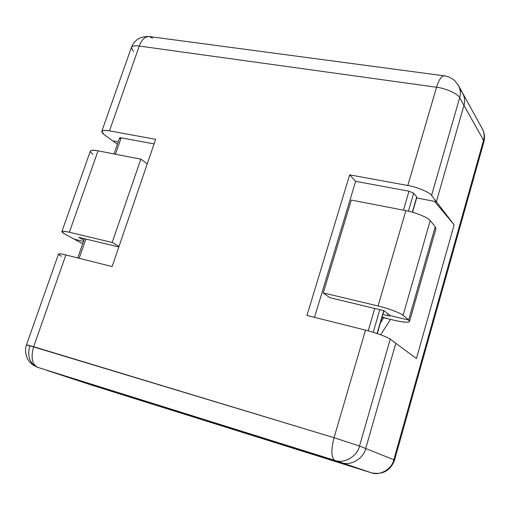 <?xml version="1.0" encoding="UTF-8"?>
<svg xmlns="http://www.w3.org/2000/svg" width="510" height="510" viewBox="0 0 510 510"><rect width="100%" height="100%" fill="white"/><g stroke="black" fill="none" stroke-linecap="round" stroke-linejoin="round"><path stroke-width="0.76" d="M383.641 317.724L380.396 322.964L383.641 317.724M380.651 334.777L390.539 319.4L380.651 334.777M382.768 317.507L381.933 317.87L382.768 317.507L382.124 317.003L387.46 318.648L382.768 317.507M435.208 226.676L435.903 228.875L435.208 226.676M387.46 318.648L392.84 319.961C405.82 322.913 411.092 322.945 408.669 320.05L390.175 315.582L389.857 315.99L388.818 315.881L382.851 314.491L388.818 315.881L389.857 315.99L390.175 315.582L408.669 320.05L409.536 321.402C408.567 322.824 403.002 322.345 392.84 319.961L387.46 318.648M387.925 313.695L387.377 315.588L387.925 313.695M435.247 226.72L408.644 320.006L403.091 315.352C401.172 313.242 387.37 308.059 378.076 305.987L323.251 292.893L351.301 200.047L405.864 210.649C415.127 212.23 428.572 217.744 430.23 220.613L435.247 226.72L430.23 220.613C428.572 217.744 415.127 212.23 405.864 210.649L351.301 200.047L323.251 292.893L329.772 297.661L323.251 292.893L378.076 305.987L405.864 210.649L378.076 305.987C387.37 308.059 401.172 313.242 403.091 315.352L430.23 220.613L403.091 315.352L408.644 320.006L435.247 226.72M74.25 239.196L82.69 243.742L74.25 239.196L83.493 241.428L74.25 239.196M329.772 297.661L383.877 310.66L390.226 315.55L383.877 310.66L329.772 297.661M147.256 163.857L140.824 159.152L112.194 242.48L119.028 246.355L112.194 242.48L140.824 159.152L147.256 163.857M92.935 154.313C88.377 150.756 90.079 149.602 98.041 150.839L140.824 159.152L98.041 150.839L69.373 232.254L112.194 242.48L69.373 232.254C61.442 230.565 59.912 231.157 64.795 234.052L74.288 239.171L64.795 234.052L61.857 231.667C62.354 230.985 64.859 231.177 69.373 232.254L98.041 150.839C93.534 149.965 90.952 150.087 90.302 151.202L61.857 231.667M83.901 240.267L78.668 237.322L118.817 246.974L78.668 237.322L83.901 240.267M390.233 339.169L359.505 446.04L365.708 448.519L395.83 343.306L390.233 339.169L395.83 343.306L365.708 448.519C363.668 458.611 350.325 466.331 341.451 462.627L37.166 367.175C29.548 363.158 27.1 356.12 29.809 346.06L26.514 344.76L33.647 346.698L334.05 437.707L365.511 330.136L306.956 315.448L349.675 174.86L407.809 185.506L436.547 87.248L139.268 46.053L109.471 130.86L155.652 139.319L112.117 266.564L65.879 254.962L33.647 346.698L65.879 254.962L112.117 266.564L155.652 139.319L109.471 130.86C101.605 129.75 99.858 131.019 104.225 134.672L112.748 140.881L104.225 134.672L101.751 131.459C102.433 130.241 105.009 130.044 109.471 130.86L139.268 46.053L436.547 87.248L407.809 185.506L349.675 174.86L306.956 315.448L365.511 330.136C374.595 332.297 388.237 337.288 390.233 339.169C388.237 337.288 374.595 332.297 365.511 330.136L334.05 437.707L26.514 344.76L25.596 348.84L25.532 351.792L26.405 356.286L27.667 359.148L29.427 361.743L32.806 364.905L37.727 367.366C32.034 364.255 30.676 357.363 33.647 346.698C30.676 357.363 32.034 364.255 37.727 367.366L334.879 460.396C331.2 457.706 330.926 450.145 334.05 437.707L359.505 446.04L390.233 339.169M436.375 201.686L463.953 105.379L459.657 97.729L431.568 195.419L436.375 201.686L416.657 197.982L436.375 201.686L431.568 195.419C429.956 192.41 416.855 186.928 407.809 185.506C416.855 186.928 429.956 192.41 431.568 195.419L459.657 97.729L463.953 105.379L436.375 201.686L454.129 224.821L416.44 358.543L395.83 343.306L365.708 448.519L359.505 446.04L334.05 437.707C330.926 450.145 331.2 457.706 334.879 460.396C343.874 464.145 357.421 456.297 359.505 446.04C357.421 456.297 343.874 464.145 334.879 460.396L341.451 462.627C350.325 466.331 363.668 458.611 365.708 448.519L395.83 343.306L416.44 358.543L454.129 224.821L436.375 201.686L463.953 105.379C465.114 101.509 464.788 97.614 462.972 93.687C464.788 97.614 465.114 101.509 463.953 105.379L436.375 201.686M118.224 141.907L112.748 140.881L118.224 141.907M460.026 89.754C464.285 94.414 465.592 99.622 463.953 105.379C465.203 101.203 464.737 97.053 462.557 92.941M412.52 212.243L416.855 197.313L412.303 212.185L416.727 196.943L413.686 193.182L408.988 191.231L403.455 210.184L408.988 191.231L355.655 181.33L314.523 317.347L355.655 181.33L349.675 174.86L355.655 181.33L408.988 191.231L413.686 193.182L416.727 196.943L416.542 197.574M368.233 330.85L374.761 308.474L368.233 330.85M61.423 256.256C56.572 253.597 58.057 253.164 65.879 254.962C61.404 253.84 58.943 253.559 58.484 254.12L26.514 344.76M120.079 138.554C119.238 137.834 119.601 137.592 121.182 137.821L154.077 143.922L121.182 137.821L115.458 154.224L121.182 137.821L119.608 137.936L114.023 153.943M85.878 239.056L79.171 258.296L85.878 239.056M413.686 193.182L408.446 211.197L413.686 193.182M379.791 309.678L373.212 332.291L379.791 309.678M377.088 333.534L383.737 310.628L377.088 333.534M371.248 472.757L92.941 385.509L47.29 370.509L341.451 462.627C350.325 466.331 363.668 458.611 365.708 448.519L393.816 459.746L483.531 140.244L463.953 105.379L483.531 140.244L393.816 459.746L365.708 448.519C363.668 458.611 350.325 466.331 341.451 462.627L47.602 370.611L92.941 385.509L371.248 472.757L341.451 462.627L371.248 472.757C379.574 476.219 391.986 469.104 393.816 459.746C391.986 469.104 379.574 476.219 371.248 472.757L371.388 472.802M458.26 85.138L458.675 85.89C460.511 89.856 460.836 93.802 459.657 97.729C458.299 93.993 445.561 88.185 436.547 87.248C445.561 88.185 458.299 93.993 459.657 97.729C460.836 93.802 460.511 89.856 458.675 85.89L455.035 81.013C451.822 78.081 448.22 76.347 444.216 75.824C441.309 76.162 438.753 79.968 436.547 87.248C438.753 79.968 441.309 76.162 444.216 75.824L444.274 75.831M444.216 75.824L149.245 36.535C144.923 36.592 141.595 39.761 139.268 46.053C134.806 45.435 132.16 45.951 131.331 47.596C132.16 45.951 134.806 45.435 139.268 46.053C141.595 39.761 144.923 36.592 149.245 36.535L152.675 38.256M133.499 51.523L131.331 47.596C134.385 39.895 140.358 36.21 149.245 36.535M117.402 144.266L112.748 140.881L117.402 144.266M434.463 201.329L454.129 224.821L434.463 201.329M458.675 85.89L482.543 129.253C484.27 132.957 484.596 136.623 483.531 140.244C484.596 136.623 484.27 132.957 482.543 129.253C484.596 133.461 485.036 137.7 483.862 141.958L483.531 140.244L483.862 141.958L394.574 460.116L393.816 459.746L394.574 460.128C390.545 470.571 382.953 474.842 371.803 472.923M409.536 321.402L435.986 228.595M101.751 131.459L131.331 47.596M77.737 257.933L84.443 238.712M383.96 310.686L377.304 333.604"/></g></svg>
